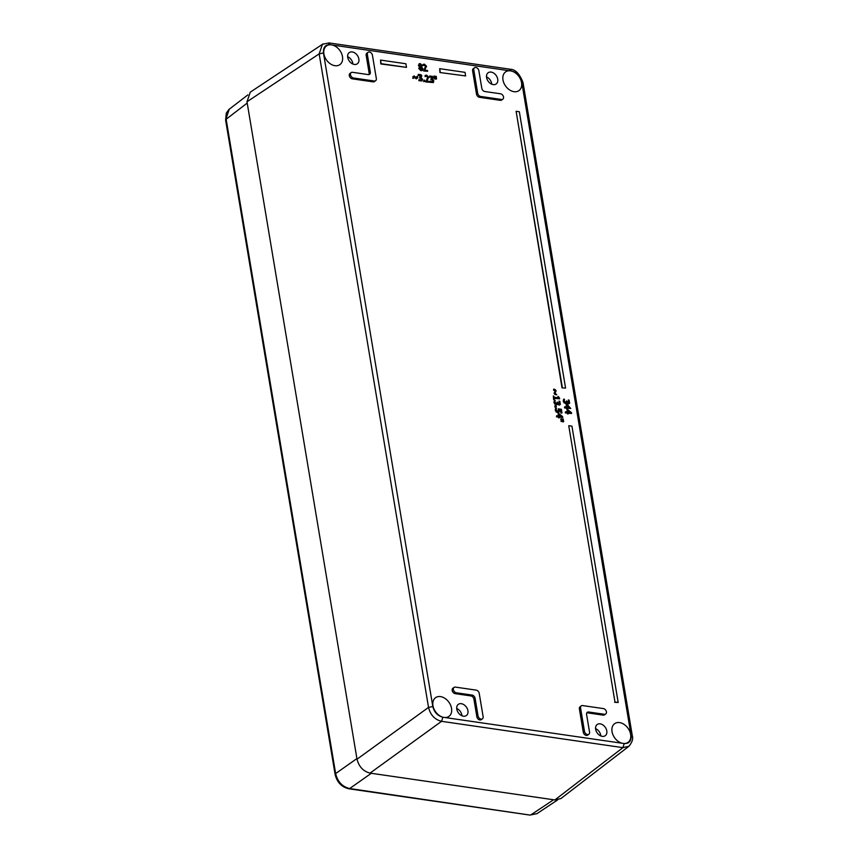<?xml version="1.0" encoding="UTF-8"?>
<svg xmlns="http://www.w3.org/2000/svg" width="858" height="858" viewBox="0 0 858 858"><rect width="100%" height="100%" fill="white"/><g stroke="black" fill="none" stroke-linecap="round" stroke-linejoin="round"><path stroke-width="1.29" d="M229.258 109.202L225.611 120.12L335.113 774.431L335.639 773.562C337.644 781.767 342.321 786.754 349.678 788.545L348.67 788.759M530.877 814.853L536.958 813.641L529.976 815.079L349.678 788.545L371.321 773.294L553.603 799.763L530.877 814.853M629.289 745.988L560.907 798.551L554.869 799.946L370.055 773.112C363.299 771.374 358.955 766.73 357.014 759.201L246.997 101.77L250.268 92.171L323.08 43.887M420.913 70.099L421.804 69.005L419.98 67.224M420.774 66.913L421.139 65.669L419.959 64.479L419.144 65.326M560.928 416.302L559.094 414.553M569.766 412.355L567.932 410.617M568.929 407.389L567.106 405.641M421.278 67.514L420.334 66.967L419.905 68.297L421.267 69.841L422.157 68.747L420.913 67.771M421.267 69.841L421.804 69.005M421.128 66.656L421.493 65.412L420.313 64.221L419.498 65.069L421.128 66.656M419.959 64.479L419.498 65.069M558.976 413.846L559.352 416.076L561.658 416.409L558.976 413.846M567.814 409.899L568.189 412.13L570.506 412.462L567.814 409.899M566.988 404.922L567.363 407.153L569.669 407.486L566.988 404.922M477.691 93.254L473.788 69.948A3.142 2.242 -125.5 0 1 474.506 67.761A3.142 2.242 -125.5 0 1 477.091 67.975A3.142 2.242 -125.5 0 1 478.861 70.688L481.81 88.299A3.142 2.242 -125.5 0 0 484.824 91.516L500.525 93.79A3.142 2.242 -125.5 0 1 503.281 96.15A3.142 2.242 -125.5 0 1 502.831 99.185A3.142 2.242 -125.5 0 1 501.48 99.474L480.705 96.461A3.142 2.242 -125.5 0 1 477.691 93.254L476.501 94.101A3.142 2.242 54.5 0 0 479.515 97.308L500.289 100.332A3.142 2.242 54.5 0 0 501.64 100.043L502.831 99.185M376.33 78.539A3.142 2.242 -125.5 0 1 375.622 80.716A3.142 2.242 -125.5 0 1 374.27 81.006L353.496 77.992A3.142 2.242 -125.5 0 1 350.74 75.643A3.142 2.242 -125.5 0 1 351.19 72.598A3.142 2.242 -125.5 0 1 352.541 72.308L368.254 74.592A3.142 2.242 -125.5 0 0 369.605 74.303A3.142 2.242 -125.5 0 0 370.313 72.115L367.363 54.494A3.142 2.242 -125.5 0 1 368.071 52.306A3.142 2.242 -125.5 0 1 370.656 52.52A3.142 2.242 -125.5 0 1 372.436 55.234L376.33 78.539M478.045 715.904L475.096 698.283L473.906 699.141L476.855 716.752A3.142 2.242 54.5 0 0 478.625 719.465A3.142 2.242 54.5 0 0 481.209 719.68L482.4 718.822A3.142 2.242 -125.5 0 1 479.815 718.618A3.142 2.242 -125.5 0 1 478.045 715.904L476.855 716.752M454.075 687.397L452.885 688.255A3.142 2.242 54.5 0 0 452.423 691.291A3.142 2.242 54.5 0 0 455.18 693.65L470.892 695.924L472.082 695.077L456.381 692.792A3.142 2.242 -125.5 0 1 453.625 690.443A3.142 2.242 -125.5 0 1 454.075 687.397A3.142 2.242 -125.5 0 1 455.426 687.108L476.201 690.132A3.142 2.242 -125.5 0 1 479.214 693.339L483.118 716.645A3.142 2.242 -125.5 0 1 482.4 718.822M472.082 695.077A3.142 2.242 -125.5 0 1 475.096 698.283M588.652 712.001A3.142 2.242 -125.5 0 0 587.301 712.29A3.142 2.242 -125.5 0 0 586.593 714.478L589.543 732.089A3.142 2.242 -125.5 0 1 588.835 734.276A3.142 2.242 -125.5 0 1 586.25 734.073A3.142 2.242 -125.5 0 1 584.47 731.359L580.576 708.054A3.142 2.242 -125.5 0 1 581.284 705.866A3.142 2.242 -125.5 0 1 582.636 705.576L603.41 708.601A3.142 2.242 -125.5 0 1 606.166 710.95A3.142 2.242 -125.5 0 1 605.716 713.995A3.142 2.242 -125.5 0 1 604.364 714.285L588.652 712.001L587.462 712.848L603.174 715.132A3.142 2.242 54.5 0 0 604.525 714.843L605.716 713.995M434.759 76.19L435.017 78.754L433.891 76.072L434.759 76.19M433.547 82.314L430.501 82.078L430.351 81.135L432.014 81.939L433 80.716L431.22 79.29L432.378 77.649L431.939 76.888L429.804 76.941L429.644 76.008L432.432 76.373L433.161 77.681L432.325 79L433.816 80.899L433.14 82.625M432.014 81.939L432.561 81.907M430.019 76.92L432.014 77.906M429.804 82.239L426.158 81.703L427.938 77.177L426.737 75.933L425.375 76.298L425.214 75.354L426.662 75.172L428.732 77.252L426.78 81.049L429.676 81.467L429.804 82.239L425.804 81.96L427.584 77.434L427.145 76.566L425.375 76.298M424.967 81.531L424.024 81.392L423.809 80.126L424.753 80.266L424.967 81.531L424.024 81.392M422.211 80.673L419.165 80.427L419.015 79.483L420.677 80.298L421.664 79.065L419.884 77.638L421.042 76.008L420.602 75.236L418.468 75.3L418.307 74.356L421.096 74.732L421.825 76.03L420.978 77.359L422.479 79.247L421.804 80.984M420.677 80.298L421.224 80.266M418.683 75.279L420.677 76.265M417.61 76.437L417.556 78.024L416.645 78.604L414.253 76.652L413.813 78.196L413.148 78.099L413.191 76.512L414.114 75.933L416.505 77.885L416.945 76.341L417.61 76.437M413.148 78.099L412.837 76.77L414.114 75.933M417.556 78.024L416.291 78.861L417.202 78.282L416.291 78.861L413.899 76.909M427.638 71.268L423.991 70.742L425.772 66.216L424.571 64.961L423.209 65.326L423.048 64.382L424.495 64.2L426.565 66.281L424.613 70.077L427.509 70.495L427.638 71.268L423.637 70.989L425.418 66.474L424.978 65.594L423.209 65.326M421.375 70.506L419.112 68.243L419.83 66.677L418.715 65.058L420.206 63.567L422.265 65.519L421.632 66.978L422.962 68.779L422.458 70.292L421.01 70.764L422.265 70.41M418.994 63.91L420.206 63.567M563.695 421.61L561.368 421.085L561.271 420.495L563.534 420.635L563.341 421.868L561.014 421.342L561.271 420.495M563.416 419.937L560.993 418.822L563.256 418.961L563.062 420.184L561.089 419.401M559.277 411.904L557.968 412.387L556.445 411.593L555.63 408.194L556.477 408.311L556.274 409.995L557.818 411.475L558.612 411.229L558.333 408.848L561.379 409.287L561.99 412.934L561.293 412.827L560.832 410.049L559.255 409.813L559.277 411.904L557.603 412.634L558.923 412.162L557.603 412.634L556.081 411.84L555.233 410.135L555.63 408.194M557.818 411.475L558.697 410.178M558.987 417.631L558.858 416.838L556.831 416.538L556.681 415.69L558.719 415.98L558.226 413.052L562.601 416.58L562.741 417.406L559.491 416.934L559.63 417.717L558.633 417.878L559.63 417.717M559.77 402.917L558.976 401.179L559.813 401.308L560.36 404.44L559.373 404.869L557.786 403.442L556.531 404.579L555.105 403.807L554.343 400.332L555.19 400.45L554.965 402.134L556.445 403.689L557.239 403.41L557.217 402.07L559.137 403.957L559.77 402.917L558.783 404.215M557.55 404.279L556.177 404.837L557.196 404.536L554.751 404.064L553.925 402.348L554.343 400.332M560.36 404.44L559.008 405.126L560.006 404.686L559.008 405.126L557.486 403.71M555.19 406.756L555.008 405.684L556.145 405.855L556.316 406.917L554.826 407.003L556.316 406.917M556.778 394.83L554.418 393.007L555.491 390.84L553.764 389.082L555.276 389.65L556.123 390.916L555.051 393.071L556.778 394.83L554.911 394.519L554.064 393.254L555.137 391.098L553.528 390.079L553.764 389.082M553.914 399.131L553.367 395.892L554.171 397.19L558.14 397.769L557.936 396.557L558.483 396.643L559.534 398.133L559.652 398.82L554.322 398.048L554.515 399.217L553.56 399.388L554.515 399.217M567.824 413.685L567.696 412.891L565.669 412.601L565.519 411.743L567.556 412.044L567.063 409.105L571.439 412.644L571.578 413.459L568.339 412.988L568.468 413.781L567.47 413.942L568.468 413.781M569.069 401.737L568.275 400L569.111 400.118L569.669 403.249L568.672 403.689L567.084 402.263L565.84 403.399L564.403 402.616L563.652 399.152L564.489 399.27L564.264 400.954L565.744 402.509L566.537 402.23L566.516 400.89L568.436 402.767L569.069 401.737L568.082 403.024M566.848 403.099L565.476 403.657L566.495 403.357L564.049 402.874L563.234 401.169L563.652 399.152M569.669 403.249L568.318 403.946L569.304 403.507L568.318 403.946L566.784 402.52M566.999 408.708L566.859 407.915L564.832 407.625L564.693 406.767L566.72 407.067L566.226 404.139L567.063 404.257L570.742 408.483L567.503 408.011L567.631 408.805L566.634 408.966L567.631 408.805M562.365 387.612L516.119 111.283L519.337 111.755L565.572 388.084L562.011 387.87L565.572 388.084M571.943 426.169L618.189 702.498L614.982 702.026L568.736 425.697L571.943 426.169M405.888 63.76L406.499 67.364L381.156 63.685L380.555 60.081L405.888 63.76M440.283 72.265L439.682 68.672L465.015 72.351L465.626 75.944L439.929 72.522L465.626 75.944M436.261 76.416L436.518 78.968L435.392 76.287L436.261 76.416M461.936 715.776A6.907 4.923 54.5 0 0 456.703 708.451M456.788 709.126A6.907 4.923 54.5 0 0 460.682 715.089A6.907 4.923 54.5 0 0 466.377 715.551A6.907 4.923 54.5 0 0 466.366 707.078A6.907 4.923 54.5 0 0 458.344 704.321A6.907 4.923 54.5 0 0 456.788 709.126M491.741 84.191A6.907 4.923 54.5 0 0 486.507 76.866M486.583 77.542A6.907 4.923 54.5 0 0 490.486 83.505A6.907 4.923 54.5 0 0 496.171 83.966A6.907 4.923 54.5 0 0 496.171 75.493A6.907 4.923 54.5 0 0 488.148 72.737A6.907 4.923 54.5 0 0 486.583 77.542M600.804 735.939A6.907 4.923 54.5 0 0 595.57 728.614M595.656 729.289A6.907 4.923 54.5 0 0 599.549 735.252A6.907 4.923 54.5 0 0 605.244 735.714A6.907 4.923 54.5 0 0 605.233 727.241A6.907 4.923 54.5 0 0 597.211 724.484A6.907 4.923 54.5 0 0 595.656 729.289M352.874 64.028A6.907 4.923 54.5 0 0 347.64 56.703M347.726 57.379A6.907 4.923 54.5 0 0 351.619 63.342A6.907 4.923 54.5 0 0 357.303 63.803A6.907 4.923 54.5 0 0 357.303 55.33A6.907 4.923 54.5 0 0 349.281 52.574A6.907 4.923 54.5 0 0 347.726 57.379M474.506 67.761L473.316 68.619A3.142 2.242 54.5 0 0 472.597 70.796L476.501 94.101M351.19 72.598L350 73.445A3.142 2.242 54.5 0 0 349.549 76.491A3.142 2.242 54.5 0 0 352.306 78.839L373.08 81.864A3.142 2.242 54.5 0 0 374.431 81.574L375.622 80.716M368.071 52.306L366.881 53.164A3.142 2.242 54.5 0 0 366.173 55.352L369.122 72.962A3.142 2.242 -125.5 0 1 368.908 74.582M470.892 695.924A3.142 2.242 -125.5 0 1 473.906 699.141M581.284 705.866L580.094 706.724A3.142 2.242 54.5 0 0 579.386 708.901L583.279 732.206A3.142 2.242 54.5 0 0 585.059 734.92A3.142 2.242 54.5 0 0 587.644 735.134L588.835 734.276M586.808 712.859A3.142 2.242 -125.5 0 1 587.462 712.848M434.502 78.679L433.891 76.072M434.137 78.925L435.017 78.754M430.501 82.078L430.351 81.135M430.148 82.325L433.183 82.572M431.96 79.258L432.807 77.939M429.644 76.008L429.493 77.209M431.091 78.55L430.855 79.547L432.121 79.955L432.486 81.96M425.214 75.354L425.021 76.555M423.809 80.126L423.659 81.649M419.015 79.483L419.165 80.427M418.811 80.684L421.846 80.92M420.624 77.617L421.471 76.287M418.307 74.356L418.157 75.558M419.755 76.909L419.519 77.896L420.785 78.314L421.149 80.309M412.795 78.357L413.813 78.196M416.945 76.341L416.623 77.756M423.048 64.382L422.855 65.583M419.852 63.824L418.361 65.315L419.465 66.903L418.758 68.501L421.01 70.764M560.993 418.822L560.735 419.659M558.333 408.848L558.344 410.435M559.33 410.135L560.478 410.306L560.939 413.084L561.99 412.934M562.741 417.406L559.545 417.245M558.226 413.052L558.301 415.926M556.681 415.69L556.467 416.795L558.504 417.095L558.633 417.878M558.976 401.179L559.416 403.174M557.217 402.07L556.874 403.668M555.008 405.684L554.826 407.003M559.652 398.82L554.375 398.359M557.936 396.557L557.732 397.704M553.367 395.892L553.56 399.388M567.063 409.105L567.149 411.979M565.519 411.743L565.304 412.859L567.342 413.148L567.47 413.942M568.382 413.299L571.578 413.459M568.275 400L568.715 401.994M566.516 400.89L566.173 402.488M566.226 404.139L566.312 407.003M564.693 406.767L564.478 407.882L566.505 408.172L566.634 408.966M567.556 408.322L570.742 408.483M516.119 111.283L562.011 387.87M614.982 702.026L568.736 425.697M614.618 702.284L618.189 702.498M406.499 67.364L380.791 63.942L380.555 60.081M439.682 68.672L439.929 72.522M436.518 78.968L435.639 79.15L435.392 76.287M623.981 743.521A11.508 8.215 54.5 0 0 627.981 742.406A11.508 8.215 54.5 0 0 630.201 739.532A11.508 8.215 54.5 0 0 626.404 726.329A11.508 8.215 54.5 0 0 614.596 723.691A11.508 8.215 54.5 0 0 612.773 734.33A11.508 8.215 54.5 0 0 622.157 743.253L444.905 717.524A11.508 8.215 54.5 0 0 448.906 716.409A11.508 8.215 54.5 0 0 449.335 702.831A11.508 8.215 54.5 0 0 435.532 697.693A11.508 8.215 54.5 0 0 433.698 708.333A11.508 8.215 54.5 0 0 443.082 717.256L442.857 717.224C437.569 715.808 434.234 712.247 432.818 706.531L323.455 52.981C323.08 47.265 325.364 44.519 330.319 44.734L330.544 44.766A11.508 8.215 54.5 0 0 326.458 45.946A11.508 8.215 54.5 0 0 326.512 60.049A11.508 8.215 54.5 0 0 339.843 64.661A11.508 8.215 54.5 0 0 342.063 61.787A11.508 8.215 54.5 0 0 332.368 45.034L509.62 70.774A11.508 8.215 54.5 0 0 505.534 71.943A11.508 8.215 54.5 0 0 505.587 86.047A11.508 8.215 54.5 0 0 518.908 90.658A11.508 8.215 54.5 0 0 519.337 77.081A11.508 8.215 54.5 0 0 511.443 71.032L511.668 71.064C516.945 72.48 520.291 76.04 521.696 81.767L631.07 735.306C631.445 741.022 629.161 743.768 624.206 743.554L622.157 743.253M444.905 717.524L443.082 717.256M328.861 42.9L510.328 69.241C515.433 69.434 519.648 73.852 523.005 82.518L632.367 736.067C633.247 738.92 632.11 742.32 628.968 746.245L622.919 747.65L624.206 743.554M509.62 70.774L511.443 71.032M330.544 44.766L332.368 45.034M323.455 52.981L319.165 53.872L322.447 44.262M442.857 717.224L441.57 721.321C434.77 719.637 430.426 715.004 428.528 707.41L432.818 706.531M335.124 774.484L335.113 774.431C336.979 782.217 341.538 787 348.788 788.781L529.976 815.089M356.907 758.579L335.639 773.562L226.147 119.251L247.211 103.057M479.515 97.308L480.705 96.461M501.48 99.474L500.289 100.332M473.788 69.948L472.597 70.796M352.306 78.839L353.496 77.992M374.27 81.006L373.08 81.864M367.363 54.494L366.173 55.352M369.122 72.962L370.313 72.115M456.381 692.792L455.18 693.65M579.386 708.901L580.576 708.054M584.47 731.359L583.279 732.206M604.364 714.285L603.174 715.132M370.055 773.112L441.57 721.321L622.919 747.65L554.869 799.946M631.07 735.306L631.842 736.936M522.479 83.387L521.696 81.767M511.668 71.064L509.438 69.477M328.088 43.147L330.319 44.734M246.997 101.77L319.165 53.872L428.528 707.41L357.014 759.201M225.611 120.056L226.308 113.074L228.818 109.567M247.833 94.927L229.236 109.223M557.593 799.946L536.947 813.652M328.979 42.921L322.415 44.294"/></g></svg>
